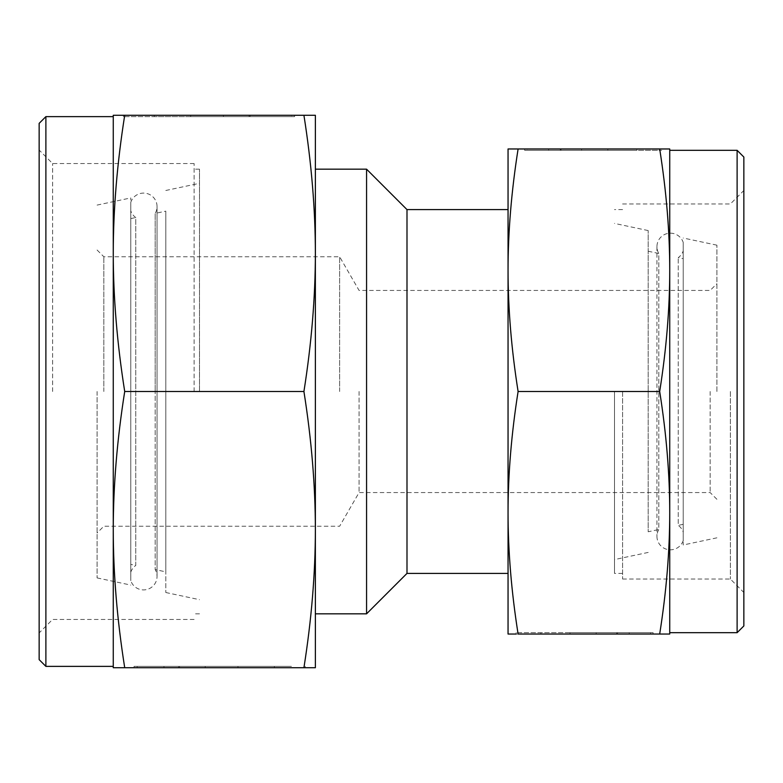 <?xml version="1.0" encoding="UTF-8"?>
<svg xmlns="http://www.w3.org/2000/svg" width="783" height="783" viewBox="0 0 783 783"><rect width="100%" height="100%" fill="white"/><g stroke="black" fill="none" stroke-linecap="round" stroke-linejoin="round"><path stroke-width="0.59" stroke-dasharray="3.92 2.94" d="M683.216 540.554A13.477 13.477 0 0 1 656.937 536.345A13.477 13.477 0 0 1 658.806 529.514L658.806 253.486A13.477 13.477 0 0 1 670.414 233.177A13.477 13.477 0 0 1 683.216 242.446L683.216 540.554L683.216 242.446M165.81 571.854L165.81 391.5L165.81 571.854L155.181 569.593L155.181 391.5L155.181 569.593A13.477 13.477 0 0 1 143.573 589.912A13.477 13.477 0 0 1 130.771 580.643L130.771 202.357A13.477 13.477 0 0 1 157.05 206.565A13.477 13.477 0 0 1 155.181 213.407L155.181 391.5L155.181 213.407L165.81 211.146L165.81 391.5L165.81 211.146M97.092 391.5L97.092 577.913L97.092 391.5M103.826 391.5L103.826 256.755L103.826 391.5M339.626 391.5L339.626 256.755L339.626 391.5M359.074 391.5L359.074 492.556L359.074 391.5M710.161 391.5L710.161 492.556L710.161 391.5M716.905 391.5L716.905 245.177L716.905 391.5M683.216 391.5L683.216 544.988L683.216 391.5M648.187 251.235L658.806 253.486L658.806 529.514L648.187 531.765L648.187 230.574L648.187 531.765M614.498 391.5L614.498 573.401L614.498 391.5M406.994 209.599L406.994 573.401M366.571 169.177L366.571 613.823M199.489 391.5L199.489 169.177L199.489 391.5M130.771 391.5L130.771 197.933L130.771 391.5M130.771 202.357L130.771 580.643M165.81 391.5L165.81 592.516L165.81 391.5M130.771 572.226A13.477 13.477 0 0 1 135.753 565.463L135.753 217.537A13.477 13.477 0 0 1 130.771 210.774L130.771 572.226L130.771 210.774M130.771 218.594L135.753 217.537L135.753 565.463L130.771 564.406M683.216 524.316L678.244 525.383L678.244 257.617L678.244 525.383A13.477 13.477 0 0 1 683.216 532.137L683.216 250.863A13.477 13.477 0 0 1 678.244 257.617L683.216 258.684M683.216 250.863L683.216 532.137M737.116 150.316L737.116 632.684M669.739 391.5L669.739 512.767C669.719 474.185 666.372 433.762 659.687 391.5C666.372 349.238 669.719 308.815 669.739 270.233L669.739 391.5M743.85 157.05L743.85 625.95M622.583 391.5L622.583 579.029L622.583 391.5M659.687 391.5L518.101 391.5C511.426 349.238 508.069 308.815 508.05 270.233L508.05 148.966L518.101 148.966C511.426 191.228 508.069 231.651 508.05 270.233L508.05 512.767C508.069 551.349 511.426 591.772 518.101 634.034L650.595 634.034L650.595 632.684L516.134 632.684L650.595 632.684L650.595 634.034L516.134 634.034L516.134 632.684M730.373 391.5L730.373 579.029L730.373 391.5M617.513 634.034L540.877 634.034L617.513 634.034L617.513 632.684L617.513 634.034L650.595 634.034L617.513 634.034M518.101 148.966L669.739 148.966L669.739 270.233C669.719 231.651 666.372 191.228 659.687 148.966L527.194 148.966L636.922 148.966L560.276 148.966L560.276 150.316L636.922 150.316L527.194 150.316L661.655 150.316L527.194 150.316L560.276 150.316L560.276 148.966L527.194 148.966L527.194 150.316L527.194 148.966L661.655 148.966L661.655 150.316M524.669 150.316L607.814 150.316L524.669 150.316L548.619 150.316L524.669 150.316L524.669 148.966L561.059 148.966L524.669 148.966L524.669 150.316M561.059 148.966L561.059 150.316L561.059 148.966L581.622 148.966L561.059 148.966M581.622 148.966L581.622 150.316L581.622 148.966L607.814 148.966L581.622 148.966L581.622 150.316L581.622 148.966M607.814 148.966L607.814 150.316L607.814 148.966M548.619 148.966L524.669 148.966L548.619 148.966L548.619 150.316M569.975 632.684L653.12 632.684L569.975 632.684L569.975 634.034L596.176 634.034L569.975 634.034L569.975 632.684M596.176 634.034L596.176 632.684L596.176 634.034L616.74 634.034L596.176 634.034L596.176 632.684L596.176 634.034M616.74 634.034L616.74 632.684L616.74 634.034L653.12 634.034L616.74 634.034M653.12 634.034L653.12 632.684L653.12 634.034L629.18 634.034L653.12 634.034M629.18 634.034L629.18 632.684M518.101 391.5C511.426 433.762 508.069 474.185 508.05 512.767L508.05 634.034L659.687 634.034C666.372 591.772 669.719 551.349 669.739 512.767L669.739 634.034L659.687 634.034M508.05 391.5L508.05 573.401L508.05 391.5M45.884 666.372L45.884 116.628M124.712 667.723L113.261 667.723L113.261 253.389C113.281 297.334 117.098 343.365 124.712 391.5C117.098 439.635 113.281 485.666 113.261 529.611C113.281 573.548 117.098 619.588 124.712 667.723L303.921 667.723C311.526 619.588 315.343 573.548 315.373 529.611C315.343 485.666 311.526 439.635 303.921 391.5C311.526 343.365 315.343 297.334 315.373 253.389C315.343 209.453 311.526 163.412 303.921 115.277L315.373 115.277L315.373 667.723L303.921 667.723M39.15 659.638L39.15 123.362M194.106 391.5L194.106 163.549L194.106 391.5M52.627 391.5L52.627 163.549L52.627 391.5M291.442 666.372L137.191 666.372L291.442 666.372M137.191 667.723L137.191 666.372L137.191 667.723L305.262 667.723L137.191 667.723L274.344 667.723L178.544 667.723L178.544 666.372L178.544 667.723L137.191 667.723M250.09 115.277L154.29 115.277L250.09 115.277L250.09 116.628L154.29 116.628L291.442 116.628L123.362 116.628L291.442 116.628L250.09 116.628L250.09 115.277L291.442 115.277L291.442 116.628L291.442 115.277L123.362 115.277L250.09 115.277M294.594 116.628L190.67 116.628L294.594 116.628L264.664 116.628L294.594 116.628L294.594 115.277L249.121 115.277L294.594 115.277L294.594 116.628M249.121 115.277L249.121 116.628L249.121 115.277L223.409 115.277L249.121 115.277M223.409 115.277L223.409 116.628L223.409 115.277L190.67 115.277L223.409 115.277L223.409 116.628L223.409 115.277M190.67 115.277L190.67 116.628L190.67 115.277M264.664 115.277L294.594 115.277L264.664 115.277L264.664 116.628M237.963 666.372L134.04 666.372L237.963 666.372L237.963 667.723L205.215 667.723L237.963 667.723L237.963 666.372M205.215 667.723L205.215 666.372L205.215 667.723L179.513 667.723L205.215 667.723L205.215 666.372L205.215 667.723M179.513 667.723L179.513 666.372L179.513 667.723L134.04 667.723L179.513 667.723M134.04 667.723L134.04 666.372L134.04 667.723L163.97 667.723L134.04 667.723M163.97 667.723L163.97 666.372M124.712 391.5L303.921 391.5M124.712 115.277C117.098 163.412 113.281 209.453 113.261 253.389L113.261 115.277L303.921 115.277M113.261 391.5L113.261 666.372L113.261 391.5M157.05 576.435L157.05 206.565L157.05 576.435M656.937 246.655L656.937 536.345L656.937 246.655M716.905 499.29L710.161 492.556L359.074 492.556L339.626 526.245L103.826 526.245L97.092 532.978M716.905 245.177L683.216 238.012M648.187 230.574L614.498 223.409M622.583 209.599L614.498 209.599M199.489 169.177L194.106 169.177M165.81 190.484L199.489 183.32M97.092 205.087L130.771 197.933M97.092 577.913L130.771 585.067M165.81 592.516L199.489 599.68M199.489 613.823L194.106 613.823M622.583 573.401L614.498 573.401M648.187 552.426L614.498 559.591M716.905 537.823L683.216 544.988M97.092 250.022L103.826 256.755L339.626 256.755L359.074 290.444L710.161 290.444L716.905 283.71M622.583 203.972L730.373 203.972L743.85 190.494M636.922 150.316L636.922 148.966M540.877 632.684L540.877 634.034M622.583 579.029L730.373 579.029L743.85 592.506M194.106 163.549L52.627 163.549L39.15 150.072M154.29 116.628L154.29 115.277M123.362 116.628L123.362 115.277M274.344 666.372L274.344 667.723M305.262 666.372L305.262 667.723M194.106 619.451L52.627 619.451L39.15 632.928"/><path stroke-width="1.17" d="M315.373 613.823L366.571 613.823L406.994 573.401L406.994 209.599L508.05 209.599M366.571 613.823L366.571 169.177L406.994 209.599M737.116 150.316L743.85 157.05L743.85 625.95L737.116 632.684L737.116 150.316L669.739 150.316M659.687 634.034L669.739 634.034L669.739 270.233C669.719 308.815 666.372 349.238 659.687 391.5C666.372 433.762 669.719 474.185 669.739 512.767C669.719 551.349 666.372 591.772 659.687 634.034L518.101 634.034C511.426 591.772 508.069 551.349 508.05 512.767C508.069 474.185 511.426 433.762 518.101 391.5C511.426 349.238 508.069 308.815 508.05 270.233C508.069 231.651 511.426 191.228 518.101 148.966L508.05 148.966L508.05 634.034L516.134 634.034M661.655 148.966L659.687 148.966C666.372 191.228 669.719 231.651 669.739 270.233L669.739 148.966L518.101 148.966M659.687 391.5L518.101 391.5M45.884 116.628L45.884 666.372L39.15 659.638L39.15 123.362L45.884 116.628L113.261 116.628M124.712 391.5C117.098 343.365 113.281 297.334 113.261 253.389L113.261 529.611C113.281 485.666 117.098 439.635 124.712 391.5L303.921 391.5C311.526 439.635 315.343 485.666 315.373 529.611C315.343 573.548 311.526 619.588 303.921 667.723L315.373 667.723L315.373 253.389C315.343 297.334 311.526 343.365 303.921 391.5M124.712 667.723C117.098 619.588 113.281 573.548 113.261 529.611L113.261 667.723L303.921 667.723M315.373 115.277L303.921 115.277C311.526 163.412 315.343 209.453 315.373 253.389L315.373 115.277M124.712 115.277L113.261 115.277L113.261 253.389C113.281 209.453 117.098 163.412 124.712 115.277L303.921 115.277M315.373 169.177L366.571 169.177M406.994 573.401L508.05 573.401M669.739 632.684L737.116 632.684M113.261 666.372L45.884 666.372"/></g></svg>
